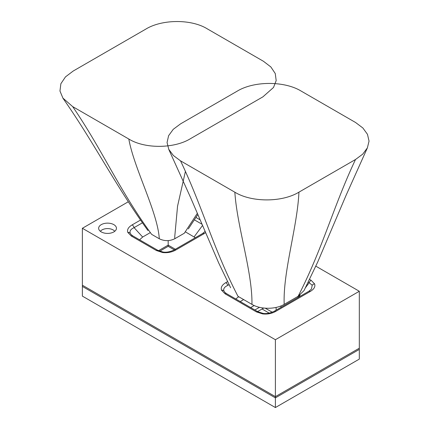 <?xml version="1.0" encoding="UTF-8"?>
<svg xmlns="http://www.w3.org/2000/svg" width="429" height="429" viewBox="0 0 429 429"><rect width="100%" height="100%" fill="white"/><g stroke="black" fill="none" stroke-linecap="round" stroke-linejoin="round"><path stroke-width="0.64" d="M311.416 289.151L312.21 285.258L308.312 281.987M309.572 279.408L311.105 280.293L314.596 283.891C315.524 286.631 314.098 289.141 310.317 291.43L275.675 311.427C271.718 313.61 267.364 314.436 262.612 313.899L256.381 311.883L225.027 293.779L221.53 290.181C220.603 287.441 222.029 284.926 225.81 282.641A2.965 1.711 60 0 1 227.783 285.371C224.474 286.894 223.187 288.744 223.922 290.926L224.844 292.353M311.105 280.293A2.965 1.711 120 0 0 309.288 282.55L305.453 287.752M262.612 313.899A2.965 0.536 97.5 0 1 262.998 313.379C266.28 313.964 270.007 313.261 274.195 311.282L274.195 311.282A2.965 1.711 60 0 1 275.675 311.427M224.839 292.347L226.507 293.634A2.965 1.711 120 0 0 225.027 293.779M162.623 252.536A2.965 0.536 97.5 0 1 163.009 252.016C166.286 252.595 170.018 251.898 174.201 249.919L174.201 249.919A2.965 1.711 60 0 1 175.686 250.064C171.723 252.247 167.369 253.072 162.623 252.536L156.387 250.52L131.328 236.047L127.831 232.448C126.904 229.708 128.33 227.198 132.111 224.909A2.965 1.711 60 0 1 134.084 227.643C130.775 229.161 129.488 231.011 130.223 233.194L131.145 234.625M131.14 234.615L132.808 235.902A2.965 1.711 120 0 0 131.328 236.047M113.846 224.646A8.902 5.137 0 0 0 103.641 223.665A8.902 5.137 0 0 0 98.718 228.92A8.902 5.137 0 0 0 101.26 231.912A8.902 5.137 0 0 0 110.435 233.14A8.902 5.137 0 0 0 116.382 228.92A8.902 5.137 0 0 0 113.846 224.646M114.747 231.306A7.856 4.537 0 0 0 113.106 229.917A7.856 4.537 0 0 0 100.359 231.306M168.184 240.621L168.184 245.115L158.499 250.708L168.184 245.115L168.184 246.326L159.706 251.222M175.348 249.254L168.184 245.115L175.348 249.254M235.778 298.986L238.69 296.723M297.42 296.718L298.423 297.297L300.123 294.986M139.586 239.811L142.659 237.039L150.364 232.588M185.296 231.794L195.329 237.72M128.314 201.759L82.373 228.282L275.391 339.72L359.314 291.264L315.819 266.157M82.373 228.282L82.373 285.21L275.391 396.648L359.314 348.198L359.314 359.1L275.391 407.55L82.373 296.112L82.373 286.422L275.391 397.86L359.314 349.41L275.391 397.86L275.391 407.55M359.314 291.264L359.314 348.198L275.391 396.648L275.391 397.86L82.373 286.422L82.373 285.21L275.391 396.648L275.391 339.72M132.808 235.902L157.872 250.37A2.965 1.711 120 0 0 156.387 250.52M205.18 231.338L202.547 233.553A2.965 1.711 60 0 1 204.032 233.698L175.686 250.064M226.507 293.634L257.867 311.738A2.965 1.711 120 0 0 256.381 311.883M311.465 289.071L308.832 291.286A2.965 1.711 60 0 1 310.317 291.43M243.64 299.581L240.229 301.555M254.215 305.528L250.665 307.577M174.303 249.86L168.184 246.326M272.243 312.221L265.294 308.204M276.104 307.416L276.104 310.178M254.858 310.001L259.524 307.309M263.69 308.054L257.588 311.577M280.936 305.925L281.006 307.352M269.192 313.122L262.049 308.998M180.518 160.837L234.851 192.208C251.571 202.499 282.121 202.44 298.933 192.165L355.512 159.502L362.736 154.14L367.374 147.903L369.042 141.114L367.476 134.32L362.875 127.987L355.582 122.501L301.249 91.136C284.529 80.845 253.979 80.899 237.167 91.173L180.588 123.842L173.246 129.317L168.608 135.693L167.058 142.541L168.79 149.362L173.38 155.512L180.518 160.837C202.633 207.019 213.519 249.324 237.988 296.316L251.957 304.381C252.472 271.814 237.092 226.914 234.851 192.208M298.933 192.165C297.404 226.903 282.877 271.857 284.186 304.359L298.075 296.342C322.538 248.959 333.472 206.076 355.512 159.502M367.374 147.903L345.956 195.613L317.691 262.06L304.032 290.578L298.075 296.342M284.186 304.359C275.724 309.545 260.457 309.577 251.957 304.381M72.657 106.596L128.813 139.023C144.932 149.019 174.319 148.654 190.396 138.712L262.929 96.836L273.514 87.468L276.185 80.582L275.262 73.552L270.871 66.962L263.46 61.283L207.304 28.861C191.189 18.865 161.797 19.23 145.721 29.167L73.187 71.042L65.481 76.877L60.875 83.714L59.958 91.012L62.924 98.123L72.657 106.596C102.692 150.445 118.881 189.586 151.641 234.352L159.304 238.776C157.609 211.942 134.095 168.57 128.813 139.023M185.414 171.38L177.547 206.21L174.726 236.91L174.882 238.68L184.314 233.237L197.276 213.417M174.882 238.68C169.723 241.254 164.532 241.286 159.304 238.776M312.21 285.258A2.965 2.365 -21.4 0 1 314.596 283.891M223.922 290.926A2.965 2.365 158.6 0 0 221.53 290.181M130.223 233.194A2.965 2.365 158.6 0 0 127.831 232.448M142.449 222.812L134.084 227.643L142.659 237.039M194.112 236.883L202.408 225.622M195.962 217.444L199.93 219.739M205.437 232.781L204.032 233.698M132.111 224.909L140.53 220.05M225.81 282.641L227.563 281.628M229.054 284.636L227.783 285.371M201.769 224.11L194.391 219.852M163.009 252.016L157.872 250.37M202.547 233.553L174.201 249.919M262.998 313.379L257.867 311.738M308.832 291.286L274.195 311.282M168.758 149.378L190.465 197.292L218.699 262.961L230.614 287.725M62.891 98.15C93.527 141.752 115.353 185.382 147.962 230.566M197.78 214.623L188.352 228.909"/></g></svg>
